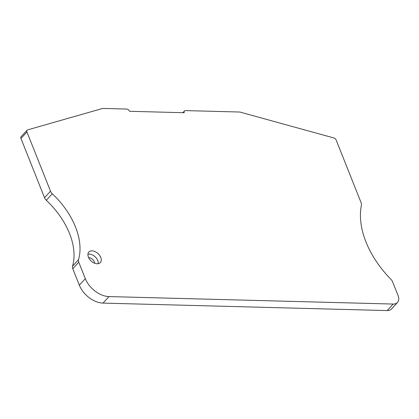 <?xml version="1.0" encoding="UTF-8"?>
<svg xmlns="http://www.w3.org/2000/svg" width="419" height="419" viewBox="0 0 419 419"><rect width="100%" height="100%" fill="white"/><g stroke="black" fill="none" stroke-linecap="round" stroke-linejoin="round"><path stroke-width="0.63" d="M27.073 130.209L21.097 136.73A2.64 1.713 42.5 0 0 20.95 138.459L44.534 197.726A5.279 3.42 42.5 0 0 46.32 200.282A68.627 44.477 -137.5 0 1 72.55 266.196A5.279 3.42 42.5 0 0 72.78 268.71L79.338 285.187A21.118 13.686 42.5 0 0 103.011 303.099L387.193 310.579A10.559 6.84 42.5 0 0 391.498 308.976L397.474 302.455A10.559 6.84 42.5 0 0 398.05 295.542L392.551 281.72A5.279 3.42 42.5 0 0 390.99 279.384A84.46 54.742 -137.5 0 1 361.429 205.106A5.279 3.42 42.5 0 0 361.141 202.801L336.185 140.077A2.64 1.713 42.5 0 0 333.796 137.93L239.836 112.03L185.517 110.6A2.64 1.713 42.5 0 0 184.444 111.004A2.64 1.713 42.5 0 0 184.124 111.952L184.151 112.727L129.67 111.292L129.073 110.501A2.64 1.713 42.5 0 0 126.564 109.05L102.76 108.421L27.638 129.874A2.64 1.713 42.5 0 0 27.073 130.209A2.64 1.713 42.5 0 0 26.926 131.943L50.51 191.205A5.279 3.42 42.5 0 0 52.296 193.761A68.627 44.477 -137.5 0 1 78.526 259.675A5.279 3.42 42.5 0 0 78.762 262.189L85.319 278.666A21.118 13.686 42.5 0 0 108.987 296.579L393.169 304.058A10.559 6.84 42.5 0 0 397.474 302.455M100.775 257.465A7.804 5.059 42.5 0 0 94.924 251.541A7.804 5.059 42.5 0 0 88.697 252.201A7.804 5.059 42.5 0 0 88.419 257.14A7.804 5.059 42.5 0 0 93.971 262.933A7.804 5.059 42.5 0 0 100.193 262.739A7.804 5.059 42.5 0 0 100.775 257.465M183.433 112.706L184.124 111.952M87.922 254.281A7.521 4.876 -137.5 0 1 97.763 260.503A7.521 4.876 -137.5 0 1 98.187 263.698M88.666 257.711A4.887 3.169 -137.5 0 1 94.39 261.854A4.887 3.169 -137.5 0 1 94.71 263.247M387.193 310.579L393.169 304.058M103.011 303.099L108.987 296.579M79.338 285.187L85.319 278.666M72.78 268.71L78.762 262.189M72.55 266.196L78.526 259.675M46.32 200.282L52.296 193.761M44.534 197.726L50.51 191.205M20.95 138.459L26.926 131.943M182.888 112.695L184.444 111.004"/></g></svg>
